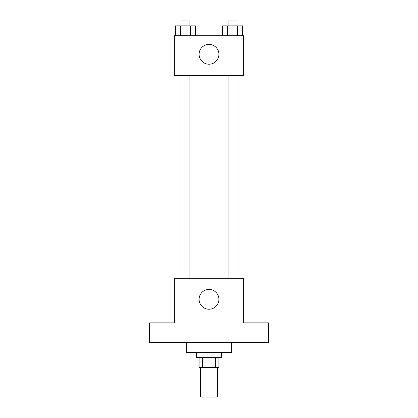 <?xml version="1.0" encoding="UTF-8"?>
<svg xmlns="http://www.w3.org/2000/svg" width="418" height="418" viewBox="0 0 418 418"><rect width="100%" height="100%" fill="white"/><g stroke="black" fill="none" stroke-linecap="round" stroke-linejoin="round"><path stroke-width="0.63" d="M200.337 367.401L200.337 397.1L217.663 397.1L217.663 367.401M215.348 357.5L215.348 367.401L199.099 367.401L199.099 357.5M215.348 367.401L218.901 367.401L218.901 357.5M221.373 352.552L221.373 357.5L196.627 357.5L196.627 352.552M202.652 357.5L202.652 367.401M186.726 342.65L186.726 352.552L231.274 352.552L231.274 342.65M268.398 342.65L149.602 342.65L149.602 322.848L174.348 322.848L174.348 278.299L243.652 278.299L243.652 322.848L268.398 322.848L268.398 342.65M218.901 299.335A9.901 9.901 0 0 1 204.052 307.909A9.901 9.901 0 0 1 204.052 290.766A9.901 9.901 0 0 1 218.901 299.335M228.108 278.299L228.108 75.35M189.892 75.35L189.892 278.299M243.652 75.35L174.348 75.35L174.348 35.749L243.652 35.749L243.652 75.35M218.901 54.314A9.901 9.901 0 0 1 204.052 62.888A9.901 9.901 0 0 1 204.052 45.74A9.901 9.901 0 0 1 218.901 54.314M242.565 35.749L242.565 25.848L222.559 25.848L222.559 35.749M237.565 25.848L237.565 35.749M227.559 25.848L227.559 35.749M228.108 25.848L228.108 20.9L237.016 20.9L237.016 25.848M195.441 35.749L195.441 25.848L175.435 25.848L175.435 35.749M190.441 25.848L190.441 35.749M180.435 25.848L180.435 35.749M180.984 25.848L180.984 20.9L189.892 20.9L189.892 25.848M237.016 278.299L237.016 75.35M180.984 75.35L180.984 278.299"/></g></svg>
